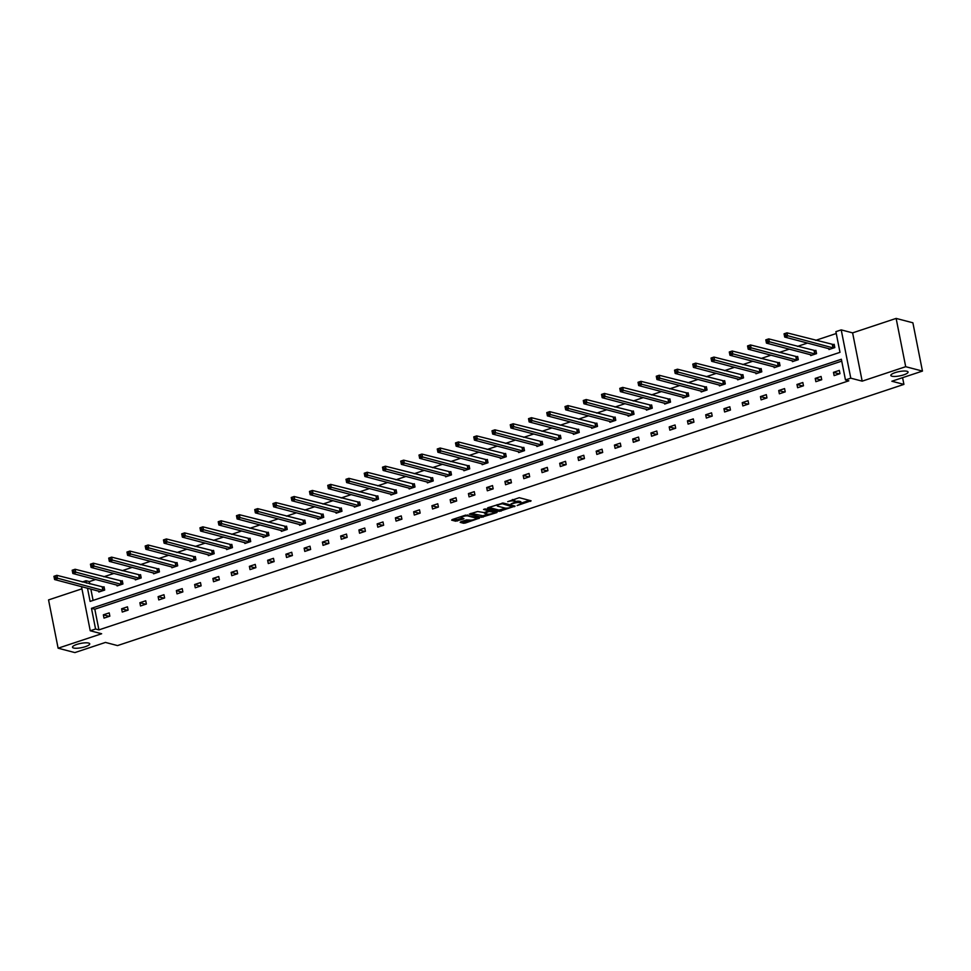 <?xml version="1.0" encoding="UTF-8"?>
<svg xmlns="http://www.w3.org/2000/svg" width="971" height="971" viewBox="0 0 971 971"><rect width="100%" height="100%" fill="white"/><g stroke="black" fill="none" stroke-linecap="round" stroke-linejoin="round"><path stroke-width="1.46" d="M88.604 643.057A8.788 2.173 168.8 0 0 78.687 643.87A8.788 2.173 168.8 0 0 72.497 647.244A8.788 2.173 168.8 0 0 73.626 648.033A8.788 2.173 168.8 0 0 83.53 647.208A8.788 2.173 168.8 0 0 89.733 643.834A8.788 2.173 168.8 0 0 88.604 643.057M906.938 371.262A8.788 2.173 168.8 0 0 897.022 372.075A8.788 2.173 168.8 0 0 890.832 375.449A8.788 2.173 168.8 0 0 891.961 376.226A8.788 2.173 168.8 0 0 901.865 375.413A8.788 2.173 168.8 0 0 908.067 372.039A8.788 2.173 168.8 0 0 906.938 371.262M517.13 505.551L531.088 500.793L519.242 497.698L507.736 501.679A4.309 1.068 168.8 0 1 513.513 501.012L514.509 501.267A4.309 1.068 168.8 0 1 515.055 501.655A4.309 1.068 168.8 0 1 512.931 503.039L511.013 503.949L513.853 503.281A4.309 1.068 168.8 0 1 519.631 502.614L520.626 502.869A4.309 1.068 168.8 0 1 521.172 503.257A4.309 1.068 168.8 0 1 519.048 504.641L517.13 505.551M896.136 318.415L912.886 322.797L922.45 371.08L905.7 366.698L896.136 318.415L852.611 332.871L841.214 329.885L850.778 378.168L845.462 379.94L841.359 359.258L91.468 608.319L95.571 629.002L90.242 630.774L81.503 586.605M81.94 588.827L48.55 599.92L58.114 648.203L101.639 633.747L90.242 630.774M922.45 371.08L891.851 381.239L903.916 384.395L117.527 645.581L105.463 642.426L74.864 652.585L58.114 648.203M460.667 521.828L460.181 522.374L463.495 523.248L465.303 523.041L479.516 518.101L465.704 515.091L452.146 519.594L451.661 520.153L455.666 521.196L463.276 519.06L463.944 518.635L461.783 517.992A3.605 0.886 168.8 0 1 461.31 517.664A3.605 0.886 168.8 0 1 463.859 516.281A3.605 0.886 168.8 0 1 467.925 515.953L475.717 517.992A3.605 0.886 168.8 0 1 476.178 518.308A3.605 0.886 168.8 0 1 473.642 519.691A3.605 0.886 168.8 0 1 469.576 520.031L466.468 519.898L460.667 521.828M852.611 332.871L862.175 381.154L905.7 366.698M862.175 381.154L850.778 378.168M841.736 361.127L94.818 609.193L98.921 629.876L848.812 380.814L845.462 379.94M98.921 629.876L95.571 629.002M499.215 511.389L515.067 506.122L503.221 503.027L487.867 507.736L487.381 508.282L499.215 511.389L498.96 510.078L505.83 508.185M496.715 512.603L481.361 517.312L469.345 514.096L477.611 511.523L484.226 512.579L488.729 510.867L483.558 509.435L485.172 508.901L497.201 512.057L496.715 512.603L496.569 511.887M903.916 384.395L902.581 377.67M116.908 585.028L117.09 585.938L122.941 583.996L122.297 580.743L120.987 581.168M153.418 572.902L153.6 573.812L159.45 571.87L158.807 568.618L157.496 569.042M189.928 560.777L190.11 561.687L195.96 559.745L195.305 556.492L193.994 556.917M226.425 548.651L226.607 549.574L232.457 547.62L231.814 544.367L230.503 544.792M262.935 536.526L263.117 537.449L268.967 535.494L268.324 532.242L267.013 532.678M299.444 524.401L299.626 525.323L305.477 523.381L304.821 520.116L303.51 520.553M335.942 512.275L336.124 513.198L341.974 511.256L341.331 507.991L340.02 508.428M372.451 500.15L372.633 501.072L378.484 499.13L377.84 495.865L376.53 496.302M408.961 488.025L409.143 488.947L414.993 487.005L414.338 483.74L413.039 484.177M445.458 475.899L445.64 476.822L451.491 474.88L450.847 471.615L449.537 472.052M481.968 463.774L482.15 464.696L488 462.754L487.357 459.489L486.046 459.926M518.478 451.649L518.66 452.571L524.51 450.629L523.855 447.364L522.556 447.801M554.975 439.535L555.157 440.446L561.007 438.504L560.364 435.239L559.053 435.676M591.485 427.41L591.667 428.32L597.517 426.378L596.874 423.113L595.563 423.55M627.994 415.285L628.176 416.195L634.027 414.253L633.371 410.988L632.072 411.425M664.492 403.159L664.674 404.07L670.524 402.128L669.881 398.863L668.57 399.299M701.001 391.034L701.183 391.944L707.034 390.002L706.39 386.737L705.08 387.174M737.511 378.908L737.693 379.819L743.543 377.877L742.888 374.612L741.589 375.049M774.008 366.783L774.19 367.693L780.041 365.751L779.397 362.486L778.087 362.923M810.518 354.658L810.7 355.568L816.55 353.626L815.907 350.361L814.596 350.798M836.262 333.514L815.713 340.348M807.581 343.042L797.458 346.404M789.326 349.111L779.203 352.473M771.071 355.168L760.948 358.53M752.816 361.236L742.706 364.598M734.562 367.293L724.451 370.655M716.319 373.362L706.196 376.724M698.064 379.418L687.941 382.78M679.809 385.487L669.687 388.849M661.554 391.544L651.432 394.906M643.3 397.612L633.189 400.974M625.045 403.669L614.934 407.031M606.802 409.738L596.68 413.1M588.547 415.794L578.425 419.156M570.293 421.863L560.17 425.225M552.038 427.92L541.915 431.282M533.783 433.988L523.672 437.351M515.528 440.045L505.418 443.407M497.286 446.114L487.163 449.464M479.031 452.17L468.908 455.533M460.776 458.239L450.653 461.589M442.521 464.296L432.398 467.658M424.266 470.352L414.156 473.714M406.012 476.421L395.901 479.783M387.757 482.478L377.646 485.84M369.514 488.547L359.391 491.909M351.259 494.603L341.137 497.965M333.004 500.672L322.882 504.034M314.75 506.728L304.639 510.091M296.495 512.797L286.384 516.159M278.24 518.854L268.13 522.216M259.997 524.923L249.875 528.285M241.743 530.979L231.62 534.341M223.488 537.048L213.365 540.41M205.233 543.105L195.122 546.467M186.978 549.173L176.868 552.535M168.723 555.23L158.613 558.592M150.481 561.299L140.358 564.661M132.226 567.355L122.103 570.717M113.971 573.424L103.848 576.774M95.716 579.481L89.356 581.593L89.83 583.947M90.837 589.045L93.082 600.406M828.773 348.589L828.955 349.511L834.805 347.569L834.162 344.304L832.851 344.741M792.263 360.714L792.445 361.637L798.296 359.695L797.652 356.43L796.341 356.867M755.766 372.84L755.948 373.762L761.798 371.82L761.143 368.555L759.832 368.992M719.256 384.965L719.438 385.888L725.288 383.946L724.645 380.681L723.334 381.118M682.747 397.09L682.929 398.013L688.779 396.071L688.136 392.806L686.825 393.243M646.249 409.216L646.419 410.138L652.269 408.184L651.626 404.931L650.315 405.368M609.739 421.341L609.922 422.264L615.772 420.309L615.129 417.057L613.818 417.481M573.23 433.467L573.412 434.377L579.262 432.435L578.619 429.182L577.308 429.607M536.732 445.592L536.902 446.502L542.753 444.56L542.109 441.307L540.798 441.732M500.223 457.717L500.405 458.628L506.255 456.686L505.612 453.433L504.301 453.858M463.713 469.843L463.895 470.753L469.746 468.811L469.102 465.546L467.791 465.983M427.204 481.968L427.386 482.878L433.236 480.936L432.593 477.671L431.282 478.108M390.706 494.093L390.888 495.004L396.738 493.062L396.095 489.797L394.784 490.234M354.197 506.219L354.379 507.129L360.229 505.187L359.586 501.922L358.275 502.359M317.687 518.344L317.869 519.254L323.719 517.312L323.076 514.047L321.765 514.484M281.189 530.469L281.372 531.38L287.222 529.438L286.579 526.173L285.268 526.61M244.68 542.595L244.862 543.505L250.712 541.563L250.069 538.298L248.758 538.735M208.17 554.72L208.352 555.63L214.203 553.688L213.559 550.423L212.248 550.86M171.673 566.846L171.855 567.756L177.705 565.814L177.05 562.549L175.751 562.986M135.163 578.959L135.345 579.881L141.196 577.939L140.552 574.674L139.241 575.111M98.654 591.084L98.836 592.007L104.686 590.065L104.043 586.8L102.732 587.237M87.487 588.171L90.109 601.401L839.988 352.339L835.897 331.657L841.214 329.885M82.244 581.969L86.006 580.719L86.48 583.073M89.356 581.593L86.006 580.719M94.818 609.193L91.468 608.319M103.363 614.837L109.213 612.895L109.857 616.16L104.006 618.102L103.363 614.837L109.213 616.379M121.618 608.781L127.468 606.839L128.111 610.104L122.261 612.046L121.618 608.781L127.468 610.31M139.873 602.724L145.723 600.77L146.366 604.035L140.516 605.977L139.873 602.724L145.723 604.253M158.115 596.655L163.965 594.713L164.621 597.978L158.771 599.92L158.115 596.655L163.978 598.185M176.37 590.599L182.22 588.644L182.864 591.909L177.013 593.851L176.37 590.599L182.232 592.128M194.625 584.53L200.475 582.588L201.118 585.853L195.268 587.795L194.625 584.53L200.487 586.059M212.88 578.473L218.73 576.531L219.373 579.784L213.523 581.726L212.88 578.473L218.73 580.003M231.134 572.405L236.985 570.463L237.628 573.727L231.778 575.669L231.134 572.405L236.985 573.934M249.389 566.348L255.239 564.406L255.883 567.659L250.033 569.601L249.389 566.348L255.239 567.877M267.632 560.279L273.482 558.337L274.138 561.602L268.287 563.544L267.632 560.279L273.494 561.808M285.887 554.223L291.737 552.281L292.392 555.533L286.542 557.475L285.887 554.223L291.749 555.752M304.141 548.154L309.992 546.212L310.635 549.477L304.785 551.419L304.141 548.154L310.004 549.683M322.396 542.097L328.247 540.155L328.89 543.408L323.04 545.362L322.396 542.097L328.247 543.626M340.651 536.028L346.501 534.086L347.145 537.351L341.294 539.293L340.651 536.028L346.501 537.57M358.906 529.972L364.756 528.03L365.399 531.295L359.549 533.237L358.906 529.972L364.756 531.501M377.149 523.903L382.999 521.961L383.654 525.226L377.804 527.168L377.149 523.903L383.011 525.445M395.403 517.846L401.254 515.904L401.909 519.169L396.059 521.111L395.403 517.846L401.266 519.376M413.658 511.778L419.508 509.836L420.152 513.101L414.301 515.043L413.658 511.778L419.521 513.319M431.913 505.721L437.763 503.779L438.407 507.044L432.556 508.986L431.913 505.721L437.763 507.25M450.168 499.652L456.018 497.71L456.661 500.975L450.811 502.917L450.168 499.652L456.018 501.194M468.423 493.596L474.273 491.654L474.916 494.919L469.066 496.861L468.423 493.596L474.273 495.125M486.677 487.527L492.528 485.585L493.171 488.85L487.321 490.792L486.677 487.527L492.528 489.068M504.92 481.47L510.77 479.528L511.426 482.793L505.575 484.735L504.92 481.47L510.782 483M523.175 475.414L529.025 473.46L529.668 476.725L523.818 478.667L523.175 475.414L529.037 476.943M541.43 469.345L547.28 467.403L547.923 470.668L542.073 472.61L541.43 469.345L547.28 470.874M559.684 463.288L565.535 461.334L566.178 464.599L560.328 466.541L559.684 463.288L565.535 464.818M577.939 457.22L583.789 455.278L584.433 458.543L578.582 460.485L577.939 457.22L583.789 458.749M596.194 451.163L602.044 449.221L602.688 452.474L596.837 454.416L596.194 451.163L602.044 452.692M614.437 445.094L620.287 443.152L620.942 446.417L615.092 448.359L614.437 445.094L620.299 446.624M632.691 439.038L638.542 437.096L639.185 440.349L633.335 442.291L632.691 439.038L638.554 440.567M650.946 432.969L656.797 431.027L657.44 434.292L651.59 436.234L650.946 432.969L656.809 434.498M669.201 426.912L675.051 424.97L675.695 428.223L669.844 430.165L669.201 426.912L675.051 428.442M687.456 420.844L693.306 418.902L693.949 422.167L688.099 424.109L687.456 420.844L693.306 422.373M705.711 414.787L711.561 412.845L712.204 416.098L706.354 418.052L705.711 414.787L711.561 416.316M723.953 408.718L729.804 406.776L730.459 410.041L724.609 411.983L723.953 408.718L729.816 410.26M742.208 402.662L748.058 400.72L748.702 403.985L742.851 405.927L742.208 402.662L748.071 404.191M760.463 396.593L766.313 394.651L766.956 397.916L761.106 399.858L760.463 396.593L766.325 398.134M778.718 390.536L784.568 388.594L785.211 391.859L779.361 393.801L778.718 390.536L784.568 392.066M796.973 384.467L802.823 382.525L803.466 385.79L797.616 387.732L796.973 384.467L802.823 386.009M815.227 378.411L821.078 376.469L821.721 379.734L815.871 381.676L815.227 378.411L821.078 379.94M833.47 372.342L839.32 370.4L839.976 373.665L834.125 375.607L833.47 372.342L839.332 373.884M521.172 503.257L520.917 501.946A4.309 1.068 168.8 0 0 520.359 501.558L520.626 502.869M515.043 501.582A4.309 1.068 168.8 0 1 519.376 501.303L520.359 501.558M515.055 501.655L514.8 500.344A4.309 1.068 168.8 0 0 514.242 499.968L514.509 501.267M512.372 499.592A4.309 1.068 168.8 0 1 513.258 499.701L514.242 499.968M521.148 503.099L529.401 500.356M488.801 507.42L498.96 510.078M512.724 505.891L513.38 505.685M512.385 506.85L502.335 503.743L499.41 504.447A4.309 1.068 168.8 0 0 497.286 505.83A4.309 1.068 168.8 0 0 497.844 506.219L504.944 508.076A4.309 1.068 168.8 0 0 510.722 507.408L512.385 506.85M495.526 511.608L493.96 512.13M487.843 514.157L482.903 515.795L483.157 517.106M470.947 513.356L482.903 515.795M487.393 514.084A3.605 0.886 168.8 0 0 491.46 513.756A3.605 0.886 168.8 0 0 494.008 512.372A3.605 0.886 168.8 0 0 493.547 512.045L488.996 511.535L484.48 513.246L487.393 514.084M489.53 510.042L488.729 510.236L488.996 511.535M453.081 519.291L457.22 519.679L462.087 518.065M461.601 521.512L465.048 521.73L469.964 520.104M476.13 518.053L477.659 517.543M784.519 335.565L785.685 335.177L785.43 333.866L784.252 334.255L784.702 337.058L784.058 333.806L786.983 332.835L787.627 336.087L784.702 337.058L830.266 349.075M834.247 344.766L786.983 332.835L785.43 333.866M833.494 348.006L785.685 335.177M766.265 341.622L767.43 341.234L767.175 339.935L765.998 340.323L766.447 343.127L765.803 339.862L768.729 338.891L769.372 342.156L766.447 343.127L812.011 355.131M815.992 350.822L768.729 338.891L767.175 339.935M815.239 354.063L767.43 341.234M748.01 347.691L749.175 347.302L748.92 345.992L747.755 346.38L748.192 349.184L747.549 345.931L750.474 344.948L751.117 348.213L748.192 349.184L793.756 361.2M797.737 356.891L750.474 344.948L748.92 345.992M796.985 360.132L749.175 347.302M729.755 353.747L730.92 353.359L730.665 352.06L729.5 352.449L729.949 355.252L729.294 351.988L732.219 351.017L732.874 354.281L729.949 355.252L775.501 367.256M779.495 362.948L732.219 351.017L730.665 352.06M778.742 366.188L730.92 353.359M711.5 359.816L712.678 359.428L712.411 358.117L711.245 358.505L711.694 361.309L711.039 358.044L713.964 357.073L714.62 360.338L711.694 361.309L757.246 373.325M761.24 369.016L713.964 357.073L712.411 358.117M760.487 372.245L712.678 359.428M693.245 365.873L694.423 365.484L694.168 364.186L692.991 364.574L693.44 367.378L692.796 364.113L695.722 363.142L696.365 366.407L693.44 367.378L739.004 379.382M742.985 375.073L695.722 363.142L694.168 364.186M742.232 378.314L694.423 365.484M675.003 371.942L676.168 371.553L675.913 370.242L674.736 370.631L675.185 373.434L674.542 370.169L677.467 369.198L678.11 372.463L675.185 373.434L720.749 385.451M724.73 381.142L677.467 369.198L675.913 370.242M723.978 384.37L676.168 371.553M656.748 377.998L657.913 377.61L657.658 376.311L656.481 376.699L656.93 379.503L656.287 376.238L659.212 375.267L659.855 378.532L656.93 379.503L702.494 391.507M706.475 387.198L659.212 375.267L657.658 376.311M705.723 390.439L657.913 377.61M638.493 384.067L639.658 383.679L639.404 382.368L638.238 382.756L638.675 385.56L638.032 382.295L640.957 381.324L641.6 384.589L638.675 385.56L684.239 397.576M688.221 393.255L640.957 381.324L639.404 382.368M687.468 396.496L639.658 383.679M620.238 390.124L621.404 389.735L621.149 388.436L619.984 388.825L620.42 391.629L619.777 388.364L622.702 387.393L623.346 390.658L620.42 391.629L665.985 403.633M669.978 399.324L622.702 387.393L621.149 388.436M669.213 402.564L621.404 389.735M601.984 396.192L603.161 395.804L602.894 394.493L601.729 394.881L602.178 397.685L601.522 394.42L604.448 393.449L605.103 396.714L602.178 397.685L647.73 409.701M651.723 405.38L604.448 393.449L602.894 394.493M650.971 408.621L603.161 395.804M583.729 402.249L584.906 401.86L584.639 400.562L583.474 400.95L583.923 403.754L583.28 400.489L586.205 399.518L586.848 402.783L583.923 403.754L629.475 415.758M633.468 411.449L586.205 399.518L584.639 400.562M632.716 414.69L584.906 401.86M565.486 408.318L566.651 407.929L566.396 406.618L565.219 407.007L565.668 409.811L565.025 406.546L567.95 405.575L568.593 408.84L565.668 409.811L611.232 421.827M615.213 417.506L567.95 405.575L566.396 406.618M614.461 420.746L566.651 407.929M547.231 414.374L548.397 413.986L548.142 412.687L546.964 413.076L547.413 415.879L546.77 412.614L549.695 411.643L550.339 414.908L547.413 415.879L592.978 427.883M596.959 423.574L549.695 411.643L548.142 412.687M596.206 426.815L548.397 413.986M528.977 420.443L530.142 420.055L529.887 418.744L528.722 419.132L529.159 421.936L528.515 418.671L531.44 417.7L532.084 420.965L529.159 421.936L574.723 433.952M578.704 429.631L531.44 417.7L529.887 418.744M577.951 432.872L530.142 420.055M510.722 426.5L511.887 426.111L511.632 424.813L510.467 425.201L510.904 428.005L510.261 424.74L513.186 423.769L513.829 427.022L510.904 428.005L556.468 440.009M560.461 435.7L513.186 423.769L511.632 424.813M559.697 438.941L511.887 426.111M492.467 432.568L493.644 432.18L493.377 430.869L492.212 431.258L492.661 434.061L492.006 430.796L494.931 429.825L495.586 433.09L492.661 434.061L538.213 446.077M542.206 441.756L494.931 429.825L493.377 430.869M541.454 444.997L493.644 432.18M474.212 438.625L475.389 438.237L475.122 436.926L473.957 437.326L474.406 440.118L473.763 436.865L476.688 435.894L477.331 439.147L474.406 440.118L519.958 452.134M523.952 447.825L476.688 435.894L475.122 436.926M523.199 451.066L475.389 438.237M455.969 444.694L457.135 444.293L456.88 442.994L455.702 443.383L456.152 446.187L455.508 442.922L458.433 441.951L459.077 445.216L456.152 446.187L501.716 458.203M505.697 453.882L458.433 441.951L456.88 442.994M504.944 457.123L457.135 444.293M437.715 450.75L438.88 450.362L438.625 449.051L437.448 449.439L437.897 452.243L437.253 448.99L440.179 448.019L440.822 451.272L437.897 452.243L483.461 464.259M487.442 459.951L440.179 448.019L438.625 449.051M486.689 463.191L438.88 450.362M419.46 456.807L420.625 456.419L420.37 455.12L419.205 455.508L419.642 458.312L418.999 455.047L421.924 454.076L422.567 457.341L419.642 458.312L465.206 470.328M469.187 466.007L421.924 454.076L420.37 455.12M468.435 469.248L420.625 456.419M401.205 462.876L402.37 462.487L402.115 461.176L400.95 461.565L401.387 464.369L400.744 461.116L403.669 460.145L404.312 463.398L401.387 464.369L446.951 476.385M450.945 472.076L403.669 460.145L402.115 461.176M450.18 475.317L402.37 462.487M382.95 468.932L384.128 468.544L383.861 467.245L382.695 467.634L383.144 470.437L382.489 467.172L385.414 466.201L386.07 469.466L383.144 470.437L428.697 482.441M432.69 478.133L385.414 466.201L383.861 467.245M431.937 481.373L384.128 468.544M364.695 475.001L365.873 474.613L365.606 473.302L364.441 473.69L364.89 476.494L364.246 473.241L367.172 472.258L367.815 475.523L364.89 476.494L410.442 488.51M414.435 484.201L367.172 472.258L365.606 473.302M413.682 487.442L365.873 474.613M346.441 481.058L347.618 480.669L347.363 479.371L346.186 479.759L346.635 482.563L345.992 479.298L348.917 478.327L349.56 481.592L346.635 482.563L392.199 494.567M396.18 490.258L348.917 478.327L347.363 479.371M395.428 493.499L347.618 480.669M328.198 487.126L329.363 486.738L329.108 485.427L327.931 485.816L328.38 488.619L327.737 485.354L330.662 484.383L331.305 487.648L328.38 488.619L373.944 500.635M377.925 496.327L330.662 484.383L329.108 485.427M377.173 499.555L329.363 486.738M309.943 493.183L311.108 492.795L310.854 491.496L309.688 491.884L310.125 494.688L309.482 491.423L312.407 490.452L313.05 493.717L310.125 494.688L355.689 506.692M359.671 502.383L312.407 490.452L310.854 491.496M358.918 505.624L311.108 492.795M291.688 499.252L292.854 498.863L292.599 497.553L291.434 497.941L291.87 500.745L291.227 497.48L294.152 496.509L294.796 499.774L291.87 500.745L337.435 512.761M341.416 508.452L294.152 496.509L292.599 497.553M340.663 511.681L292.854 498.863M273.434 505.308L274.611 504.92L274.344 503.621L273.179 504.01L273.628 506.813L272.972 503.548L275.898 502.577L276.553 505.842L273.628 506.813L319.18 518.817M323.173 514.509L275.898 502.577L274.344 503.621M322.421 517.749L274.611 504.92M255.179 511.377L256.356 510.989L256.089 509.678L254.924 510.066L255.373 512.87L254.73 509.605L257.655 508.634L258.298 511.899L255.373 512.87L300.925 524.886M304.918 520.565L257.655 508.634L256.089 509.678M304.166 523.806L256.356 510.989M236.924 517.434L238.101 517.045L237.846 515.747L236.669 516.135L237.118 518.939L236.475 515.674L239.4 514.703L240.043 517.968L237.118 518.939L282.682 530.943M286.663 526.634L239.4 514.703L237.846 515.747M285.911 529.875L238.101 517.045M218.681 523.503L219.847 523.114L219.592 521.803L218.414 522.192L218.863 524.995L218.22 521.73L221.145 520.759L221.789 524.024L218.863 524.995L264.428 537.012M268.409 532.691L221.145 520.759L219.592 521.803M267.656 535.931L219.847 523.114M200.427 529.559L201.592 529.171L201.337 527.872L200.16 528.26L200.609 531.064L199.965 527.799L202.89 526.828L203.534 530.093L200.609 531.064L246.173 543.068M250.154 538.759L202.89 526.828L201.337 527.872M249.401 542L201.592 529.171M182.172 535.628L183.337 535.239L183.082 533.929L181.917 534.317L182.354 537.121L181.711 533.856L184.636 532.885L185.279 536.15L182.354 537.121L227.918 549.137M231.899 544.816L184.636 532.885L183.082 533.929M231.147 548.057L183.337 535.239M163.917 541.684L165.094 541.296L164.827 539.997L163.662 540.386L164.111 543.19L163.456 539.925L166.381 538.954L167.036 542.219L164.111 543.19L209.663 555.194M213.656 550.885L166.381 538.954L164.827 539.997M212.904 554.125L165.094 541.296M145.662 547.753L146.839 547.365L146.572 546.054L145.407 546.442L145.856 549.246L145.201 545.981L148.126 545.01L148.781 548.275L145.856 549.246L191.408 561.262M195.402 556.941L148.126 545.01L146.572 546.054M194.649 560.182L146.839 547.365M127.407 553.81L128.585 553.421L128.33 552.123L127.152 552.511L127.602 555.315L126.958 552.05L129.883 551.079L130.527 554.332L127.602 555.315L173.166 567.319M177.147 563.01L129.883 551.079L128.33 552.123M176.394 566.251L128.585 553.421M109.165 559.879L110.33 559.49L110.075 558.179L108.898 558.568L109.347 561.372L108.703 558.107L111.629 557.136L112.272 560.401L109.347 561.372L154.911 573.388M158.892 569.067L111.629 557.136L110.075 558.179M158.139 572.307L110.33 559.49M90.91 565.935L92.075 565.547L91.82 564.236L90.643 564.637L91.092 567.428L90.449 564.175L93.374 563.204L94.017 566.457L91.092 567.428L136.656 579.444M140.637 575.135L93.374 563.204L91.82 564.236M139.885 578.376L92.075 565.547M72.655 572.004L73.82 571.603L73.565 570.305L72.4 570.693L72.837 573.497L72.194 570.232L75.119 569.261L75.762 572.526L72.837 573.497L118.401 585.513M122.382 581.192L75.119 569.261L73.565 570.305M121.63 584.433L73.82 571.603M54.4 578.061L55.565 577.672L55.311 576.361L54.145 576.75L54.594 579.553L53.939 576.301L56.864 575.33L57.52 578.582L54.594 579.553L100.147 591.57M104.14 587.261L56.864 575.33L55.311 576.361M103.387 590.502L55.565 577.672M519.376 501.303L519.631 502.614M513.258 499.701L513.513 501.012M530.457 500.635L530.591 501.352M514.436 505.952L514.569 506.668M500.769 509.872L501.024 511.171M512.53 505.454L512.737 506.461M502.201 503.039L502.335 503.743M481.094 516.014L481.361 517.312M488.364 509.739L488.559 510.746M493.341 511.037L493.547 512.045M490.598 510.321L490.792 511.329M475.511 516.985L475.717 517.992M467.719 514.946L467.925 515.953M463.131 518.344L463.276 519.06M457.22 519.679L457.475 520.99M455.411 519.898L455.666 521.196M478.715 517.822L478.861 518.538M465.048 521.73L465.303 523.041M463.24 521.937L463.495 523.248M832.681 344.741L833.324 347.994M832.341 344.693L832.997 347.958M814.426 350.798L815.07 354.063M814.099 350.762L814.742 354.027M796.171 356.855L796.827 360.12M795.844 356.818L796.487 360.083M777.929 362.923L778.572 366.188M777.589 362.887L778.232 366.152M759.674 368.98L760.317 372.245M759.334 368.944L759.977 372.209M741.419 375.049L742.062 378.314M741.079 375.012L741.723 378.277M723.164 381.105L723.808 384.37M722.825 381.069L723.48 384.334M704.91 387.174L705.553 390.439M704.582 387.138L705.225 390.403M686.655 393.231L687.31 396.496M686.327 393.194L686.97 396.459M668.4 399.299L669.055 402.564M668.072 399.263L668.716 402.528M650.157 405.356L650.801 408.621M649.817 405.32L650.461 408.585M631.903 411.425L632.546 414.69M631.563 411.388L632.206 414.641M613.648 417.481L614.291 420.746M613.308 417.445L613.963 420.71M595.393 423.55L596.036 426.815M595.065 423.514L595.709 426.767M577.138 429.607L577.794 432.872M576.81 429.57L577.454 432.835M558.883 435.676L559.539 438.928M558.556 435.639L559.199 438.892M540.641 441.732L541.284 444.997M540.301 441.696L540.944 444.961M522.386 447.801L523.029 451.054M522.046 447.765L522.689 451.017M504.131 453.858L504.774 457.123M503.791 453.821L504.447 457.086M485.876 459.926L486.52 463.179M485.549 459.878L486.192 463.143M467.621 465.983L468.265 469.248M467.294 465.946L467.937 469.211M449.367 472.052L450.022 475.305M449.039 472.003L449.682 475.268M431.124 478.108L431.767 481.373M430.784 478.072L431.427 481.337M412.869 484.165L413.512 487.43M412.529 484.128L413.173 487.393M394.614 490.234L395.258 493.499M394.275 490.197L394.93 493.462M376.36 496.29L377.003 499.555M376.02 496.254L376.675 499.519M358.105 502.359L358.748 505.624M357.777 502.323L358.42 505.588M339.85 508.416L340.505 511.681M339.522 508.379L340.166 511.644M321.607 514.484L322.251 517.749M321.267 514.448L321.911 517.713M303.353 520.541L303.996 523.806M303.013 520.505L303.656 523.77M285.098 526.61L285.741 529.875M284.758 526.573L285.413 529.838M266.843 532.666L267.486 535.931M266.503 532.63L267.159 535.895M248.588 538.735L249.231 542M248.26 538.699L248.904 541.952M230.333 544.792L230.989 548.057M230.006 544.755L230.649 548.02M212.091 550.86L212.734 554.125M211.751 550.824L212.394 554.077M193.836 556.917L194.479 560.182M193.496 556.881L194.139 560.146M175.581 562.986L176.224 566.239M175.241 562.949L175.885 566.202M157.326 569.042L157.97 572.307M156.986 569.006L157.642 572.271M139.071 575.111L139.715 578.364M138.744 575.075L139.387 578.328M120.817 581.168L121.472 584.433M120.489 581.131L121.132 584.396M102.562 587.237L103.217 590.489M102.234 587.188L102.877 590.453M512.639 505.49L512.858 506.546M497.055 504.677L497.286 505.83M488.522 509.775L488.729 510.867M493.766 511.147L494.008 512.372M484.335 512.542L484.48 513.246M475.936 517.094L476.178 518.308M461.104 516.621L461.31 517.664"/></g></svg>
